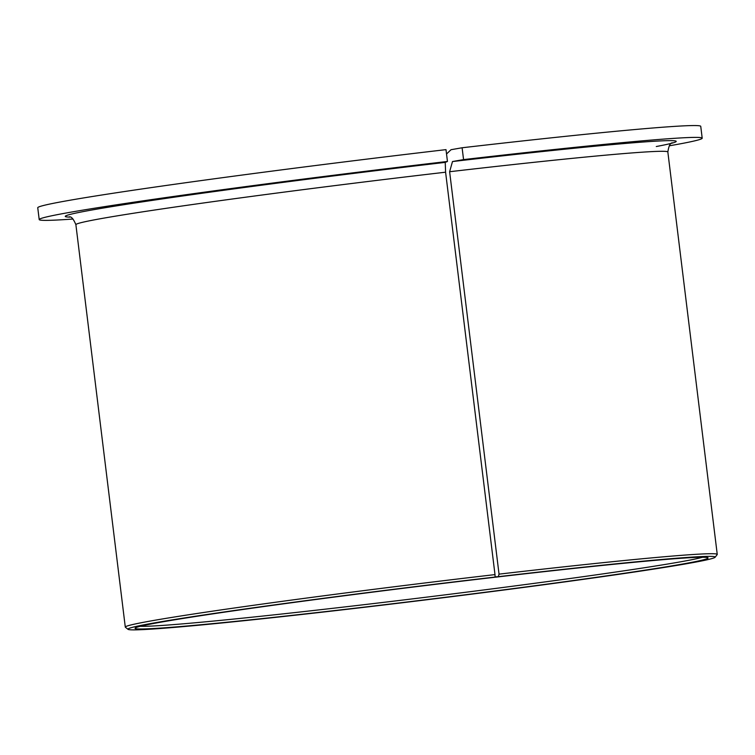 <?xml version="1.0" encoding="UTF-8"?>
<svg xmlns="http://www.w3.org/2000/svg" width="755" height="755" viewBox="0 0 755 755"><rect width="100%" height="100%" fill="white"/><g stroke="black" fill="none" stroke-linecap="round" stroke-linejoin="round"><path stroke-width="1.13" d="M702.49 557.256A286.277 6.993 -7 0 1 358.181 605.368A286.277 6.993 -7 0 1 140.298 626.291M446.535 153.982L451.037 149.707L462.107 147.763L463.561 159.598L452.49 161.542L449.621 171.725L499.036 574.14L498.319 576.678L495.082 576.867M495.289 577.216A288.655 7.05 -7 0 1 707.963 557.785A288.655 7.05 -7 0 1 357.945 607.86A288.655 7.05 -7 0 1 135.117 628.122A288.655 7.05 -7 0 1 485.172 578.396A288.655 7.05 -7 0 1 494.478 577.311L495.091 577.056L494.997 574.602L445.592 172.197L445.233 162.391L447.451 161.466L445.997 149.632A333.984 8.163 -7 0 0 442.845 150A333.984 8.163 -7 0 0 37.75 207.748L39.203 219.582A333.984 8.163 -7 0 1 444.299 161.834A333.984 8.163 -7 0 1 447.451 161.466M499.036 574.14A298.197 7.286 -7 0 1 717.25 554.415A298.197 7.286 -7 0 1 717.184 554.604L715.108 557.265A295.818 7.229 -7 0 1 356.369 608.228A295.818 7.229 -7 0 1 128.057 629.34A295.818 7.229 -7 0 1 486.748 578.028A295.818 7.229 -7 0 1 495.091 577.056M498.319 576.678A295.818 7.229 -7 0 1 715.108 557.265M128.057 629.34L125.405 627.263A298.197 7.286 -7 0 1 125.292 627.103A298.197 7.286 -7 0 1 486.984 575.537A298.197 7.286 -7 0 1 494.997 574.602M462.107 147.763A333.984 8.163 -7 0 1 700.744 126.34L702.197 138.174A333.984 8.163 -7 0 1 669.26 145.819M463.561 159.598A333.984 8.163 -7 0 1 702.197 138.174M73.008 219.025A333.984 8.163 -7 0 1 39.203 219.582M449.621 171.725A298.197 7.286 -7 0 1 667.845 152.01C668.807 145.715 670.383 142.648 672.563 142.827M125.292 627.103L75.887 224.688A298.197 7.286 -7 0 1 437.579 173.131A298.197 7.286 -7 0 1 445.592 172.197M69.79 217.11A307.747 7.522 -7 0 1 438.513 163.174A307.747 7.522 -7 0 1 445.233 162.391M452.49 161.542A307.747 7.522 -7 0 1 656.293 146.527M717.25 554.415L667.845 152.01M75.887 224.688C73.424 218.818 71.159 216.223 69.082 216.93"/></g></svg>
